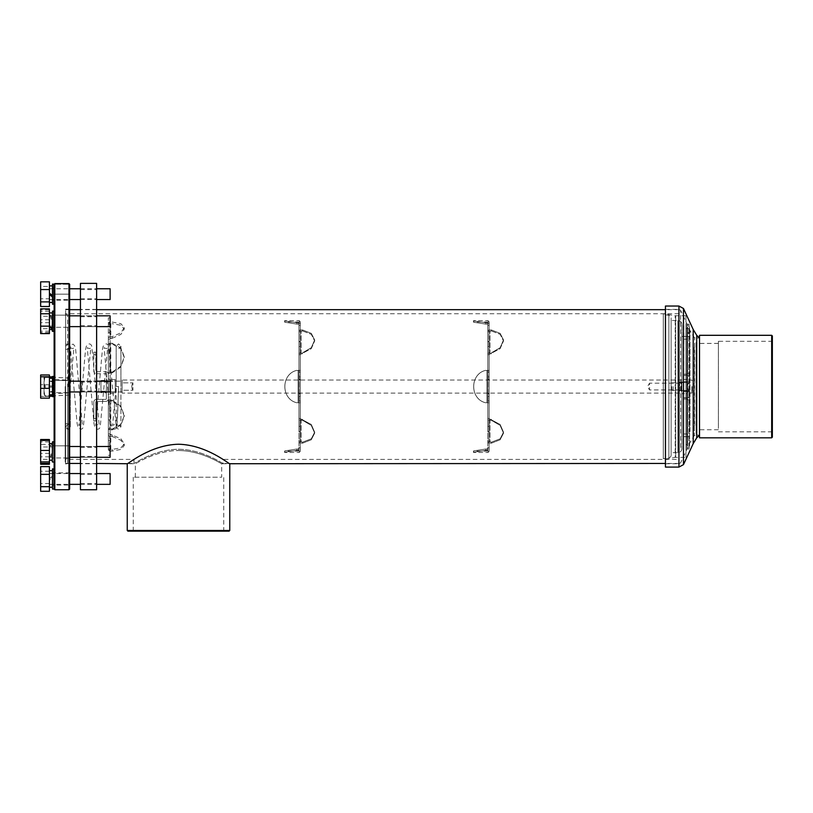 <?xml version="1.0" encoding="UTF-8"?>
<svg xmlns="http://www.w3.org/2000/svg" width="813" height="813" viewBox="0 0 813 813"><rect width="100%" height="100%" fill="white"/><g stroke="black" fill="none" stroke-linecap="round" stroke-linejoin="round"><path stroke-width="0.61" stroke-dasharray="4.07 3.05" d="M699.515 425.433L699.515 338.005L699.515 425.433M694.678 425.433L694.678 338.005L694.678 425.433M665.451 448.329L665.451 309.407L665.451 448.329M665.451 306.034L665.451 467.089M229.357 463.451L223.016 463.451C223.077 464.03 202.904 449.426 178.514 449.254C154.104 449.426 133.891 464.05 133.993 463.451C133.942 464.03 154.084 449.437 178.474 449.254C202.844 449.406 223.087 464.03 223.016 463.451L223.016 459.406C222.996 460.046 202.986 444.508 178.525 444.223C154.043 444.498 133.972 460.067 133.993 459.406C134.013 460.046 154.033 444.508 178.494 444.223C202.935 444.498 223.026 460.046 223.016 459.406L678.936 459.406L678.936 386.561L678.936 459.406M127.651 463.451L133.993 463.451L133.993 459.406L65.203 459.406L65.203 386.561L65.203 459.406M678.936 386.561L678.936 463.451L678.936 386.561M65.203 386.561L65.203 463.451L65.203 386.561M96.625 475.727L96.625 483.552L96.625 475.727M80.446 475.727L80.446 483.552L80.446 475.727M96.625 448.613L96.625 456.439L96.625 448.613M80.446 448.613L80.446 456.439L80.446 448.613M96.625 383.258L96.625 391.083L96.625 383.258M80.446 383.258L80.446 391.083L80.446 383.258M96.625 317.944L96.625 325.769L96.625 317.944M80.446 317.944L80.446 325.769L80.446 317.944M96.625 290.922L96.625 298.747L96.625 290.922M80.446 290.922L80.446 298.747L80.446 290.922M96.625 318.035L96.625 325.861L96.625 318.035M80.446 318.035L80.446 325.861L80.446 318.035M96.625 383.39L96.625 391.216L96.625 383.39M80.446 383.39L80.446 391.216L80.446 383.39M96.625 448.705L96.625 456.53L96.625 448.705M80.446 448.705L80.446 456.53L80.446 448.705M80.446 441.083L80.446 309.407L80.446 441.083M96.625 441.083L96.625 309.407L96.625 441.083M80.446 283.371L80.446 489.751M96.625 283.371L96.625 489.751M68.973 457.973L69.654 458.644L69.654 445.158L69.654 458.644L69.654 445.158L69.654 458.644L68.973 457.973L54.817 457.973L54.136 458.644L54.136 445.158L54.136 458.644L54.136 445.158L54.136 458.644L54.817 457.973L54.817 445.829L54.136 445.158L54.817 445.829L54.817 457.973L54.817 445.829L54.817 457.973L68.973 457.973L68.973 445.829L69.654 445.158L68.973 445.829L68.973 457.973M68.973 392.638L69.654 393.309L69.654 379.823L69.654 393.309L69.654 379.823L69.654 393.309L68.973 392.638L54.817 392.638L54.136 393.309L54.136 379.823L54.136 393.309L54.136 379.823L54.136 393.309L54.817 392.638L54.817 380.494L54.136 379.823L54.817 380.494L54.817 392.638L54.817 380.494L54.817 392.638L68.973 392.638L68.973 380.494L69.654 379.823L68.973 380.494L68.973 392.638M68.973 327.304L69.654 327.974L69.654 314.489L69.654 327.974L69.654 314.489L69.654 327.974L68.973 327.304L54.817 327.304L54.136 327.974L54.136 314.489L54.136 327.974L54.136 314.489L54.136 327.974L54.817 327.304L54.817 315.159L54.136 314.489L54.817 315.159L54.817 327.304L54.817 315.159L54.817 327.304L68.973 327.304L68.973 315.159L69.654 314.489L68.973 315.159L68.973 327.304M54.136 300.912L54.136 294.164L54.136 300.912L54.817 300.231L54.817 294.164L54.817 300.231L68.973 300.231L68.973 294.164L69.654 294.164L69.654 300.912L69.654 284.276L69.654 294.164L68.973 294.164L68.973 300.231L69.654 300.912M69.654 472.221L68.973 472.892L54.817 472.892L54.136 472.221L54.136 485.707L54.817 485.036L54.817 472.892L54.817 485.036L68.973 485.036L68.973 472.892L68.973 485.036L69.654 485.707L69.654 472.221L69.654 485.707M69.654 380.301L69.654 392.831L69.654 380.301L54.136 379.346L54.136 393.777L54.136 379.346M69.654 392.831L54.136 393.777M65.609 349.336L65.609 423.797L65.609 349.336L69.654 349.336L69.654 423.797L69.654 349.336M65.609 423.797L69.654 423.797M65.609 428.918L65.609 344.214L65.609 428.918L69.654 428.918L69.654 344.214L69.654 428.918M65.609 344.214L69.654 344.214M65.609 314.936L65.609 458.186L65.609 314.936L69.654 314.936L69.654 458.186L69.654 314.936M65.609 458.186L69.654 458.186M65.609 463.989L65.609 309.143L65.609 463.989L69.654 463.989L69.654 309.143L69.654 463.989M65.609 309.143L69.654 309.143M68.973 445.829L54.817 445.829L68.973 445.829M68.973 380.494L54.817 380.494L68.973 380.494M68.973 315.159L54.817 315.159L68.973 315.159M54.817 489.751L54.817 283.595M69.654 489.08L69.654 284.276L54.817 284.225L68.973 284.225L68.973 294.164L69.308 283.9L68.973 489.751M54.136 485.707L54.136 472.221M54.491 283.9L54.136 489.08M65.609 387.984L65.609 314.804L65.609 387.984M67.631 387.984L67.631 314.804L67.631 387.984M67.631 385.037L67.631 463.725L67.631 385.037M65.609 385.037L65.609 463.725L65.609 385.037M49.42 387.344L49.42 381.165L49.42 387.344M110.121 387.344L110.121 381.165L110.121 387.344M49.42 388.36L49.42 374.986L49.42 388.36L40.65 388.36L40.65 398.136L40.65 374.986L40.65 388.36M49.42 376.785L40.65 376.785M49.42 398.136L40.65 398.136L40.65 374.986L49.42 374.986L49.42 384.762L40.65 384.762L49.42 384.762L49.42 396.348L40.65 396.348L49.42 396.348L49.42 398.136M49.42 448.674L49.42 457.292L49.42 448.674M110.121 448.674L110.121 457.292L110.121 448.674M49.42 444.447L49.42 463.349L49.42 440.453L49.42 444.447L40.65 444.447L40.65 463.349L40.65 444.447M49.42 456.825L40.65 456.825M49.42 464.274L49.42 459.345L40.65 459.345L40.65 439.528M40.65 464.274L40.65 459.345M49.42 459.345L49.42 446.977L40.65 446.977M49.42 446.977L49.42 439.528M49.42 473.623L49.42 484.355L49.42 473.623M110.121 484.355L110.121 473.562M49.42 491.296L49.42 466.632M49.42 471.245L40.65 471.245L40.65 466.632M40.65 491.296L40.65 471.245M49.42 483.572L40.65 483.572M49.42 447.577L49.42 457.292L49.42 447.577M69.654 457.292L110.121 457.292L110.121 446.5L69.654 446.5M49.42 453.359L40.65 453.359M49.42 441.906L40.65 441.906M69.654 391.957L110.121 391.957L110.121 381.165L69.654 381.165M49.42 324.458L49.42 315.83L49.42 324.458M110.121 324.458L110.121 315.83L110.121 324.458M49.42 333.604L49.42 328.676L40.65 328.676L40.65 308.849M40.65 333.604L40.65 328.676M49.42 328.676L49.42 316.298L40.65 316.298M49.42 316.298L49.42 308.849M49.42 299.509L49.42 288.767L49.42 299.509M110.121 299.56L110.121 288.767M49.42 306.501L49.42 298.778L40.65 298.778L40.65 281.837M40.65 306.501L40.65 298.778M49.42 298.778L49.42 286.44L40.65 286.44M49.42 286.44L49.42 281.837M49.42 325.556L49.42 315.83L49.42 325.556M69.654 326.623L110.121 326.623L110.121 315.83L69.654 315.83M49.42 331.216L49.42 309.783L49.42 331.216L40.65 331.216L40.65 332.669L40.65 309.783L40.65 331.216M49.42 319.773L40.65 319.773M49.42 332.669L40.65 332.669M49.42 322.68L40.65 322.68M49.42 311.237L40.65 311.237M49.42 309.783L40.65 309.783M298.96 386.561L298.96 393.309L298.96 386.561M300.312 386.561L300.312 393.309L300.312 386.561M300.312 379.143L298.96 379.143L298.96 341.369L298.96 379.143L298.96 341.369L298.96 379.143L300.312 379.143L300.312 341.369L300.312 379.143L300.312 341.369L300.312 379.143L298.96 379.143L300.312 379.143M298.96 399.376L298.96 431.764L298.96 399.376M300.312 399.376L300.312 431.764L300.312 399.376M300.312 402.75L300.312 370.382L300.312 402.75L298.96 402.75L298.96 322.893L298.96 450.229L298.96 402.75L296.735 402.75C281.034 399.092 280.698 374.356 296.735 370.382C281.034 374.041 280.698 398.776 296.735 402.75L300.312 402.75M300.312 418.654L300.312 441.55L300.312 418.654L311.288 424.467L314.672 432.201L311.288 438.807L302.538 442.191L300.312 441.55L302.538 442.191L311.288 438.807L314.672 432.201L311.288 424.477L300.312 418.654M300.312 441.357L300.312 449.254L300.312 441.357L298.96 441.357L300.312 441.357M300.312 449.254L300.312 451.306L300.312 449.254L299.164 450.443L300.312 449.254M300.312 370.382L300.312 354.468L300.312 370.382L296.735 370.382C280.902 373.98 280.912 399.153 296.735 402.75C280.902 399.142 280.912 373.97 296.735 370.382L300.312 370.382M300.312 354.468L300.312 331.582L300.312 354.468L311.288 348.655L314.672 340.921L311.288 348.655L300.312 354.468M300.312 331.775L300.312 323.879L300.312 331.775L298.96 331.775L300.312 331.775M300.312 323.879L300.312 321.816L300.312 323.879L299.164 322.69L296.735 322.69L296.735 324.082L298.086 324.082L298.96 324.987L298.086 324.082L296.735 324.082C280.861 321.613 280.861 321.613 296.735 324.082C280.861 321.613 280.861 321.613 296.735 324.082L296.735 322.69C280.861 320.271 280.861 320.271 296.735 322.69C280.861 320.271 280.861 320.271 296.735 322.69L299.164 322.69L300.312 323.879M300.312 431.5L300.312 393.98L300.312 431.764L298.96 431.5L298.96 393.98L298.96 431.764L300.312 431.5M300.312 325.271L298.96 325.271L300.312 325.271M298.96 418.461L300.312 418.461L298.96 418.461M300.312 447.861L298.96 447.861L300.312 447.861M298.96 354.671L300.312 354.671L298.96 354.671M299.164 402.75L296.735 402.75L299.164 402.75L299.164 370.382L299.164 402.75M300.109 352.842L298.96 353.685L300.109 352.842L302.538 352.842L311.288 347.69L314.672 339.966L311.288 333.36L302.538 329.956L302.538 330.942L311.288 334.326L314.672 340.921L311.288 334.326L302.538 330.942L300.312 331.582L302.538 330.942L302.538 329.956L311.288 333.36L314.672 339.966L311.288 347.69L302.538 352.842L302.538 353.828L302.538 352.842L300.109 352.842L300.109 329.956L302.538 329.956L300.109 329.956L298.96 330.789L300.109 329.956L300.109 352.842M296.735 449.05L298.086 449.05L296.735 449.05C280.902 451.51 280.902 451.51 296.735 449.05C280.902 451.51 280.902 451.51 296.735 449.05L296.735 450.443C280.902 452.851 280.902 452.851 296.735 450.443C280.902 452.851 280.902 452.851 296.735 450.443L296.735 449.05M298.086 449.05L298.96 448.136L298.086 449.05L298.086 451.103L298.086 449.05M299.164 450.443L296.735 450.443L299.164 450.443L299.164 452.455L299.164 450.443M302.538 443.176L311.288 439.772L314.672 433.156L311.288 425.443L302.538 420.28L302.538 419.295L302.538 420.28L311.288 425.433L314.672 433.156L311.288 439.772L302.538 443.176L302.538 442.191L302.538 443.176L300.109 443.176L302.538 443.176M300.109 420.28L302.538 420.28L300.109 420.28L298.96 419.447L300.109 420.28L300.109 443.176L298.96 442.343L300.109 443.176L300.109 420.28M300.312 396.175L298.96 396.175L300.312 396.175M300.312 393.98L298.96 393.98L300.312 393.98M300.312 376.958L298.96 376.958L300.312 376.958M108.363 378.939L108.363 394.59L108.363 378.939M115.243 391.886L115.243 380.962L115.243 391.886M115.243 379.834L115.243 393.644L115.243 379.834M110.121 379.193L110.121 394.325L110.121 379.193M108.363 343.848L109.714 343.218L109.714 372.11L108.363 372.74L108.363 317.842L108.363 323.381L110.121 323.168L110.121 324.56L110.792 323.686L112.143 323.686L112.143 322.07L120.893 323.696L124.277 327.568L120.903 332.832L112.143 336.673L112.143 338.289L110.121 338.909L110.121 399.884L112.143 400.199L112.143 401.022L120.893 406.978L124.277 416.368L120.903 425.057L112.143 429.914L112.143 429.091L110.121 428.654L110.121 455.29L110.121 448.573L110.792 449.447L112.143 449.447L120.893 447.841L124.277 443.989L120.903 438.705L110.121 434.223L110.121 373.238L112.143 372.923L120.893 366.948L124.277 357.547L120.903 348.868L112.143 344.031L110.121 344.468L110.121 323.381M109.714 372.11L112.143 372.11L112.143 372.923M108.363 435.219L109.714 436.459L109.714 451.063L108.363 449.813L108.363 372.74M108.363 373.37L110.121 373.37M109.714 343.218L112.143 343.218L112.143 344.031M108.363 344.468L110.121 344.468M112.143 343.218L120.903 348.066L124.277 356.755L120.903 366.145L112.143 372.11M109.714 451.063L112.143 451.063L112.143 449.447M108.363 429.284L109.714 429.914L109.714 401.022L108.363 400.392L108.363 449.813M108.363 448.573L110.121 448.573M109.714 436.459L112.143 436.459L112.143 434.843M108.363 433.969L110.121 433.969M112.143 436.459L120.903 440.29L124.277 445.554L120.903 449.426L112.143 451.063M109.714 429.914L112.143 429.914M108.363 428.654L110.121 428.654M109.714 322.07L108.363 323.31L108.363 337.913L109.714 336.673L109.714 322.07L112.143 322.07M108.363 324.56L110.121 324.56M109.714 336.673L112.143 336.673M108.363 337.913L108.363 339.153L110.121 339.153M109.714 401.022L112.143 401.022M108.363 339.153L108.363 400.392M108.363 399.762L110.121 399.762M112.143 338.289L120.893 334.428L124.277 329.133L120.903 325.291L112.143 323.686M112.143 429.091L120.893 424.264L124.277 415.585L120.903 406.185L112.143 400.199M108.363 449.752L110.121 449.752M108.363 440.483L110.121 440.483M108.363 391.714L110.121 391.714M108.363 419.904L110.121 419.904M108.363 332.639L110.121 332.639M108.363 381.419L110.121 381.419M108.363 353.228L110.121 353.228M110.121 428.776L110.121 399.884M110.121 338.909L110.121 324.306M110.121 344.346L110.121 373.238M110.121 434.223L110.121 448.827M67.967 386.561C68.749 361.429 69.522 338.391 70.325 346.999L67.967 348.625L65.609 346.267L67.967 343.909L70.07 345.2L70.325 346.999C69.572 344.753 68.759 362.659 67.967 386.561L70.325 386.642L67.967 386.561M116.188 426.134L116.442 427.933L118.546 429.223L120.913 426.866L120.913 386.561L120.913 426.866L118.546 424.498L116.188 426.134L116.188 346.267L118.546 348.625L120.913 346.267L120.913 386.561L120.913 346.267L118.546 343.909L116.188 346.267L116.188 386.49L118.546 386.561C117.753 410.443 116.94 428.4 116.188 426.134C116.991 434.731 117.763 411.795 118.546 386.561L116.188 386.49L112.58 425.453C114.359 424.356 115.537 424.356 116.086 425.453L108.647 346.236C108.099 344.651 107.174 343.879 105.883 343.909L103.17 346.196L102.357 349.936L95.71 425.453C97.499 424.356 98.668 424.356 99.227 425.453L91.788 346.236C91.239 344.651 90.314 343.879 89.023 343.909L86.31 346.196L85.497 349.936L78.851 425.453C80.639 424.356 81.808 424.356 82.367 425.453L75.69 349.692L74.928 346.236L73.19 344.112L70.07 345.2M116.442 427.933L116.574 427.953C114.928 429.467 113.505 429.569 112.306 428.248L110.812 423.37L104.145 347.669C105.934 348.767 107.103 348.767 107.662 347.669L100.223 426.896C99.674 428.471 98.749 429.254 97.458 429.223L94.735 426.927L93.932 423.197L87.286 347.669C89.074 348.767 90.243 348.767 90.802 347.669L83.353 426.896C82.804 428.471 81.889 429.254 80.599 429.223L77.875 426.927L77.062 423.197L70.426 347.669C72.205 348.767 73.383 348.767 73.932 347.669L70.325 386.642L70.325 426.866L67.967 429.223L65.609 426.866L65.609 386.561L65.609 426.866L67.967 424.498L70.325 426.866L70.325 346.999M679.617 391.083L679.617 382.049L679.617 391.083L681.233 391.083L681.233 382.049L681.904 381.368L681.904 391.754L681.904 381.368M679.617 382.049L681.233 382.049L681.233 391.083L681.904 391.754M679.617 389.935L649.536 389.935L649.536 383.187L647.514 386.561L649.536 389.935L649.536 383.187L679.617 383.187L679.617 389.935L679.617 383.187M681.904 393.106L681.904 380.027L681.904 393.106L122.123 393.106L122.123 390.26L132.915 390.26L132.915 382.862L122.123 382.862L132.915 382.862L132.915 390.26L122.123 390.26L122.123 386.561L122.123 391.957L122.123 381.165L81.656 381.165L81.656 391.957L81.656 381.165M122.123 391.957L81.656 391.957M681.904 380.027L122.123 380.027L122.123 382.862L122.123 380.027M122.123 381.165L122.123 393.106M132.915 382.862C131.432 385.332 131.432 387.801 132.915 390.26C131.432 387.801 131.432 385.332 132.915 382.862M487.8 386.561L487.8 393.309L487.8 386.561M489.152 386.561L489.152 393.309L489.152 386.561M489.152 379.143L487.8 379.143L487.8 341.369L487.8 379.143L487.8 341.369L487.8 379.143L489.152 379.143L489.152 341.369L489.152 379.143L489.152 341.369L489.152 379.143L487.8 379.143L489.152 379.143M487.8 399.376L487.8 431.764L487.8 399.376M489.152 399.376L489.152 431.764L489.152 399.376M489.152 402.75L489.152 370.382L489.152 402.75L487.8 402.75L487.8 322.893L487.8 450.229L487.8 402.75L485.574 402.75C469.873 399.092 469.538 374.356 485.574 370.382C469.873 374.041 469.538 398.776 485.574 402.75L489.152 402.75M489.152 418.654L489.152 441.55L489.152 418.654L500.137 424.467L503.521 432.201L500.137 438.807L491.377 442.191L489.152 441.55L491.377 442.191L500.137 438.807L503.521 432.201L500.137 424.477L489.152 418.654M489.152 441.357L489.152 449.254L489.152 441.357L487.8 441.357L489.152 441.357M489.152 449.254L489.152 451.306L489.152 449.254L488.003 450.443L489.152 449.254M489.152 370.382L489.152 354.468L489.152 370.382L485.574 370.382C469.741 373.98 469.762 399.153 485.574 402.75C469.741 399.142 469.762 373.97 485.574 370.382L489.152 370.382M489.152 354.468L489.152 331.582L489.152 354.468L500.137 348.655L503.521 340.921L500.137 348.655L489.152 354.468M489.152 331.775L489.152 323.879L489.152 331.775L487.8 331.775L489.152 331.775M489.152 323.879L489.152 321.816L489.152 323.879L488.003 322.69L485.574 322.69L485.574 324.082L486.926 324.082L487.8 324.987L486.926 324.082L485.574 324.082C469.711 321.613 469.711 321.613 485.574 324.082C469.711 321.613 469.711 321.613 485.574 324.082L485.574 322.69C469.711 320.271 469.711 320.271 485.574 322.69C469.711 320.271 469.711 320.271 485.574 322.69L488.003 322.69L489.152 323.879M489.152 431.5L489.152 393.98L489.152 431.764L487.8 431.5L487.8 393.98L487.8 431.764L489.152 431.5M489.152 325.271L487.8 325.271L489.152 325.271M487.8 418.461L489.152 418.461L487.8 418.461M489.152 447.861L487.8 447.861L489.152 447.861M487.8 354.671L489.152 354.671L487.8 354.671M488.003 402.75L485.574 402.75L488.003 402.75L488.003 370.382L488.003 402.75M488.948 352.842L487.8 353.685L488.948 352.842L491.377 352.842L500.137 347.69L503.521 339.966L500.137 333.36L491.377 329.956L491.377 330.942L500.137 334.326L503.521 340.921L500.137 334.326L491.377 330.942L489.152 331.582L491.377 330.942L491.377 329.956L500.137 333.36L503.521 339.966L500.137 347.69L491.377 352.842L491.377 353.828L491.377 352.842L488.948 352.842L488.948 329.956L491.377 329.956L488.948 329.956L487.8 330.789L488.948 329.956L488.948 352.842M485.574 449.05L486.926 449.05L485.574 449.05C469.751 451.51 469.751 451.51 485.574 449.05C469.751 451.51 469.751 451.51 485.574 449.05L485.574 450.443C469.751 452.851 469.751 452.851 485.574 450.443C469.751 452.851 469.751 452.851 485.574 450.443L485.574 449.05M486.926 449.05L487.8 448.136L486.926 449.05L486.926 451.103L486.926 449.05M488.003 450.443L485.574 450.443L488.003 450.443L488.003 452.455L488.003 450.443M491.377 443.176L500.137 439.772L503.521 433.156L500.137 425.443L491.377 420.28L491.377 419.295L491.377 420.28L500.137 425.433L503.521 433.156L500.137 439.772L491.377 443.176L491.377 442.191L491.377 443.176L488.948 443.176L491.377 443.176M488.948 420.28L491.377 420.28L488.948 420.28L487.8 419.447L488.948 420.28L488.948 443.176L487.8 442.343L488.948 443.176L488.948 420.28M489.152 396.175L487.8 396.175L489.152 396.175M489.152 393.98L487.8 393.98L489.152 393.98M489.152 376.958L487.8 376.958L489.152 376.958M687.574 382.181L687.574 390.951L687.574 382.181L681.904 382.181L681.904 390.951L681.904 382.181M687.574 390.951L681.904 390.951M681.904 336.46L681.904 382.517L681.904 336.46L687.574 336.46L681.904 336.46L687.574 336.48L687.574 382.517L687.574 336.46L687.574 382.517L687.574 336.48L687.574 382.517L681.904 382.517L687.574 382.517L681.904 382.517L687.574 382.517L687.574 336.46L687.574 382.517L687.574 336.48L681.904 336.48M685.959 457.384L685.959 315.749L685.959 457.384L675.654 457.384A2.693 2.693 0 0 0 675.217 457.414L675.217 315.708L675.217 457.414L663.296 459.406L663.296 313.727L663.296 459.406M685.959 315.749L675.654 315.749A2.693 2.693 0 0 1 675.217 315.708L663.296 313.727M671.121 317.995L671.121 455.138L671.121 317.995A2.693 2.693 0 0 0 668.865 315.332L663.296 314.397L663.296 458.725L663.296 314.397M671.121 455.138A2.693 2.693 0 0 1 668.865 457.8L663.296 458.725M681.904 324.519L681.904 448.613L681.904 324.519A4.045 4.045 0 0 0 677.859 320.464L671.121 320.464L671.121 452.658L671.121 320.464M681.904 448.613A4.045 4.045 0 0 1 677.859 452.658L671.121 452.658M687.574 444.569L687.574 328.706L687.574 332.608L687.574 328.706L689.597 328.706L689.597 332.608L689.597 328.564L687.574 328.706L687.574 444.569L685.959 444.569L685.959 328.564L685.959 444.569M689.597 328.564L685.959 328.564M687.574 393.685L687.574 436.672L687.574 390.606L687.574 436.672L687.574 390.606L681.904 390.606L681.904 436.672L681.904 390.606L681.904 436.672L681.904 390.606L687.574 390.606L681.904 390.606L687.574 390.606L687.574 436.672L689.597 436.672L689.597 390.606L689.597 436.672L687.574 436.672L687.574 390.606L687.574 436.642L687.574 393.685L681.904 393.685L687.574 393.685M689.597 332.608L687.574 332.608L689.597 332.608M683.53 392.903L683.53 380.22L683.794 392.903M683.53 322.497L683.53 450.636L683.794 322.497M687.574 327.141L687.32 446.926L686.904 326.206L686.904 446.926L687.574 445.981L687.574 327.141L687.574 445.981M686.904 446.926L686.904 326.206M689.597 446.256L689.597 326.877L688.875 324.174L688.875 448.949L688.875 324.174L686.904 324.174L686.904 448.949L688.875 448.949L689.597 446.256L689.597 326.877M689.597 381.846L689.597 391.287L689.597 381.846L687.574 381.846L687.574 391.287L687.574 381.846L689.597 381.846M689.597 327.487L689.597 333.279L689.597 327.487L687.574 327.487L687.574 333.279L687.574 327.487L689.597 327.487M689.597 381.043L689.597 336.46L689.597 382.517L689.597 336.46L689.597 381.043L687.574 381.043L689.597 381.043M686.904 448.949L686.904 324.174M687.574 390.606L681.904 390.606L687.574 390.606M687.574 382.517L681.904 382.517M687.574 333.279L689.597 333.279L687.574 333.279M687.574 391.287L689.597 391.287L687.574 391.287M692.026 386.561L692.026 392.435L692.026 386.561M691.843 386.561L691.843 393.106L691.843 386.561M671.792 386.561L671.792 390.25L671.792 386.561M673.144 386.561L673.144 390.606L673.144 386.561M686.904 386.561L686.904 390.606L686.904 386.561M687.28 386.561L688.611 391.155C686.904 391.155 686.904 391.155 688.611 391.155C686.904 391.155 686.904 391.155 688.611 391.155L687.28 386.561L688.611 381.978L687.28 386.561M689.597 386.561L689.597 393.106L689.597 386.561M689.597 391.155L689.597 381.978L689.597 391.155L688.611 391.155L689.597 391.155M689.597 381.978L688.611 381.978C686.904 381.978 686.904 381.978 688.611 381.978C686.904 381.978 686.904 381.978 688.611 381.978L689.597 381.978M108.363 391.155L108.363 381.978L108.363 391.155L100.944 391.155L100.944 381.978L100.944 391.155M108.363 381.978L100.944 381.978M100.944 392.638L100.944 380.494L100.944 392.638L106.34 392.913L106.34 380.21L106.34 392.913M100.944 380.494L106.34 380.21M95.822 420.961L95.822 402.079A0.671 0.671 0 0 1 96.493 401.398L105.67 401.398L96.493 401.398A0.671 0.671 0 0 0 95.822 402.079L95.822 420.961L93.8 420.961L93.8 418.482L93.8 420.961M95.822 418.482L93.8 418.482L93.8 402.079A2.693 2.693 0 0 1 96.493 399.376L105.67 399.376L96.493 399.376A2.693 2.693 0 0 0 93.8 402.079L93.8 418.482L95.822 418.482M96.493 373.746L105.67 373.746L96.493 373.746A2.693 2.693 0 0 1 93.8 371.053A2.693 2.693 0 0 0 96.493 373.746M96.493 371.724L105.67 371.724L96.493 371.724A0.671 0.671 0 0 1 95.822 371.053A0.671 0.671 0 0 0 96.493 371.724M108.363 398.705L108.363 374.427L108.363 398.705A2.693 2.693 0 0 1 105.67 401.398A2.693 2.693 0 0 0 108.363 398.705M106.34 398.705L106.34 374.427L106.34 398.705A0.671 0.671 0 0 1 105.67 399.376A0.671 0.671 0 0 0 106.34 398.705M106.34 374.427A0.671 0.671 0 0 0 105.67 373.746A0.671 0.671 0 0 1 106.34 374.427M108.363 374.427A2.693 2.693 0 0 0 105.67 371.724A2.693 2.693 0 0 1 108.363 374.427M93.8 354.641L93.8 371.053L93.8 352.171L93.8 354.641L95.822 354.641L95.822 371.053L95.822 354.641L93.8 354.641M95.822 354.641L95.822 352.171L95.822 354.641M54.136 386.561L54.136 396.409L54.136 386.561M53.871 386.561L53.871 396.683L53.871 376.449L53.871 396.683L52.52 396.683L52.52 376.449L52.52 392.567L52.52 376.449L53.871 376.449L53.871 386.561M52.52 376.449L52.245 396.409L52.245 376.714L52.245 392.029L52.245 381.104L50.721 381.104L52.245 381.256M52.245 381.785L49.42 381.104L49.42 392.029L49.42 378.34L52.245 378.37M52.245 378.695L49.42 378.269L49.42 394.864L49.42 381.216L50.721 381.104M49.42 378.34L49.42 381.216M52.245 391.348L52.245 386.582L52.245 394.437L52.245 391.348L49.42 392.018L49.42 378.269L49.42 394.783L49.42 391.917L52.245 391.876L52.245 394.864L49.42 394.864L49.42 381.104L52.245 381.104L52.245 392.842L52.245 380.291L52.52 396.683M54.136 444.935L54.136 461.743L54.136 444.935M53.871 459.05L53.871 441.784L53.871 459.05M54.136 447.465L54.136 458.176L54.136 447.465M53.871 456.144L53.871 445.9L53.871 456.144M52.245 458.867L52.245 442.048L52.245 458.867M52.52 462.018L52.52 441.784L52.52 444.741L52.52 441.784L53.871 441.784L54.136 461.743M52.245 456.337L52.245 445.626L52.245 456.337M52.52 447.658L52.52 457.902L52.52 447.658M54.136 469.111L54.136 488.806L54.136 469.111M54.136 485.239L52.245 485.239L52.245 472.688L52.52 484.965L52.52 472.963L53.871 472.963L53.871 484.965L54.136 472.688L54.136 485.239L54.136 472.688M52.245 472.688L52.245 485.239M52.245 469.111L52.245 488.806M53.871 468.847L53.871 489.08M52.52 489.08L52.52 468.847M52.52 441.784L52.245 461.743M52.52 386.561L52.52 392.567L52.52 386.561M54.136 328.188L54.136 311.379L54.136 328.188M54.136 311.379L53.871 331.348M54.136 325.667L54.136 314.956L54.136 325.667M53.871 316.989L53.871 327.233L53.871 316.989M52.52 331.348L52.52 311.115L52.245 331.074M52.245 316.796L52.245 327.497L52.245 316.796M52.52 325.474L52.52 315.231L52.52 325.474M53.871 284.052L53.871 304.286M54.136 287.893L52.245 287.893L52.245 300.434L52.52 288.168L52.52 300.17L53.871 300.17L53.871 288.168L54.136 300.434L54.136 287.893L54.136 300.434M52.245 284.316L52.245 304.011M52.52 304.286L52.52 284.052M52.245 300.434L52.245 287.893M52.245 455.605L49.42 457.587L49.42 455.585L52.245 453.42L52.245 455.605L52.245 443.603L52.245 446.652L49.42 447.861L49.42 457.363L49.42 448.888L52.245 447.231L52.245 445.199L52.245 460.199L52.245 447.231M52.245 446.652L52.245 457.363L49.42 457.363L49.42 456.459L52.245 454.741M52.245 444.477L49.42 445.859L49.42 460.199L49.42 446.865L52.245 445.199M49.42 446.865L49.42 448.888M49.42 445.859L49.42 447.861M52.245 476.327L49.42 478.715L49.42 473.501L49.42 484.426L49.42 480.056L52.245 477.678L52.245 487.261L52.245 470.666L52.245 484.426L52.245 477.678L49.42 480.056L49.42 487.261L49.42 470.666L49.42 478.715L52.245 476.327M49.42 455.585L49.42 446.439L49.42 457.363L52.245 457.363L52.245 446.439L49.42 446.439L52.245 446.439L52.245 453.42M49.42 457.587L49.42 443.603L49.42 460.199L49.42 458.491L52.245 456.794M49.42 458.491L49.42 456.459M49.42 378.269L49.42 391.917M52.245 391.876L52.245 394.864M50.731 394.864L52.245 394.762M52.245 394.437L49.42 394.854L49.42 392.018L52.245 392.029L50.721 392.029M52.245 317.527L49.42 315.535L49.42 317.548L52.245 319.712L52.245 317.527L52.245 329.529L52.245 326.48L49.42 325.261L49.42 315.769L49.42 324.235L52.245 325.891L52.245 327.934L52.245 312.934L52.245 325.891M52.245 326.48L52.245 315.769L49.42 315.769L49.42 316.674L52.245 318.381M52.245 312.934L52.245 329.529L52.245 312.934L49.42 312.934L49.42 324.235M49.42 325.261L49.42 312.934L49.42 314.631L52.245 316.338M52.245 296.796L52.245 285.871L52.245 299.631L52.245 296.806L49.42 294.418L49.42 299.631L49.42 285.871L49.42 294.418M49.42 317.548L49.42 326.694L49.42 315.769L52.245 315.769L52.245 326.694L49.42 326.694L52.245 326.694L52.245 319.712M49.42 315.535L49.42 312.934M49.42 314.631L49.42 316.674M69.654 386.978L69.654 378.767L69.654 386.978M68.942 386.114L68.942 395.077L68.942 386.114M49.42 396.287L44.024 395.992L44.024 382.283L44.867 387.14L44.024 391.714L44.867 396.287L44.024 395.992L44.867 395.707L44.024 390.84L44.867 385.982L44.024 381.419L44.867 376.846L44.024 377.13L44.867 377.425L44.024 382.283L44.024 377.12L44.034 396.022M53.455 396.022L52.621 387.14L53.465 382.283L52.621 377.425L53.465 377.13L52.621 376.846L53.465 381.419L53.465 395.85L53.465 377.283L53.465 395.992L52.621 396.287L53.465 391.714L53.465 377.12L52.621 385.982L53.465 390.84L52.621 395.707L53.465 395.992L52.245 396.287M54.136 386.073L54.136 395.85L54.136 386.073M53.465 377.12L52.245 376.846M49.42 376.846L44.034 377.11M49.42 377.425L44.867 377.425M52.621 385.982L44.867 385.982M52.621 395.707L44.867 395.707M52.621 387.14L44.867 387.14M772.35 428.99L772.35 340.637L772.35 428.99M771.679 344.763L771.679 431.815L771.679 344.763M772.35 437.15L772.35 335.982M771.679 335.312L771.679 437.821M696.141 342.334L696.141 434.447L696.141 342.334M696.812 431.418L696.812 338.005L696.812 431.418M696.141 346.074L696.141 430.402L696.141 346.074M696.812 426.439L696.812 343.401L696.812 426.439M718.397 426.439L718.397 343.401L718.397 426.439M718.397 428.37L718.397 341.308L718.397 428.37M699.515 341.704L699.515 435.128L699.515 341.704M699.515 335.312L699.515 437.821M127.926 531.163L229.093 531.163M229.764 530.493L127.245 530.493M135.344 477.211L135.344 463.725C135.212 464.243 155.029 450.595 178.504 450.514C154.887 450.626 135.192 464.274 135.344 463.725L127.245 463.725C127.448 464.569 150.181 444.833 178.504 444.233C206.766 444.823 229.571 464.558 229.764 463.725L221.675 463.725C221.736 464.243 202.152 450.636 178.504 450.514C202.163 450.636 221.807 464.274 221.675 463.725L221.675 477.211L133.251 477.211L221.675 477.211M178.504 531.163L224.439 531.163L178.504 531.163M178.504 530.493L223.758 530.493L178.504 530.493M678.936 448.329L678.936 309.407L678.936 448.329M680.633 447.587L680.633 310.322L680.633 447.587M689.973 431.479L689.973 330.454L689.973 431.479M694.363 347.446L694.363 435.433L694.363 347.446M678.936 306.034L678.936 467.089M683.459 308.483L683.459 464.64M693.204 329.489L693.204 443.644M696.711 335.281L696.711 437.841M54.817 294.164L68.973 294.164L54.817 294.164M300.312 401.033L298.96 401.033L300.312 401.033M298.086 402.75L298.086 370.382L298.086 402.75M301.186 353.828L301.186 330.942L301.186 353.828M301.186 419.295L301.186 442.191L301.186 419.295M298.086 324.082L298.086 322.019L298.086 324.082M299.164 322.69L299.164 320.668L299.164 322.69M300.312 426.368L298.96 426.368L300.312 426.368M300.312 346.765L298.96 346.765L300.312 346.765M300.312 341.623L298.96 341.623L300.312 341.623M300.312 372.1L298.96 372.1L300.312 372.1M110.792 391.886L110.792 380.962L110.792 391.886M110.792 379.834L110.792 393.644L110.792 379.834M110.792 372.923L110.792 344.031M110.792 449.447L110.792 434.843M110.792 323.686L110.792 338.289M110.792 400.199L110.792 429.091M489.152 401.033L487.8 401.033L489.152 401.033M486.926 402.75L486.926 370.382L486.926 402.75M490.026 353.828L490.026 330.942L490.026 353.828M490.026 419.295L490.026 442.191L490.026 419.295M486.926 324.082L486.926 322.019L486.926 324.082M488.003 322.69L488.003 320.668L488.003 322.69M489.152 426.368L487.8 426.368L489.152 426.368M489.152 346.765L487.8 346.765L489.152 346.765M489.152 341.623L487.8 341.623L489.152 341.623M489.152 372.1L487.8 372.1L489.152 372.1M687.574 339.153L681.904 339.153L687.574 339.153M668.865 457.8L668.865 315.332L668.865 457.8M677.859 452.658L677.859 320.464L677.859 452.658M675.654 315.749L675.654 457.384L675.654 315.749M687.574 436.642L681.904 436.642L687.574 436.642M687.574 433.969L681.904 433.969L687.574 433.969M687.574 398.929L681.904 398.929L687.574 398.929M687.574 397.689L681.904 397.689L687.574 397.689M687.574 391.419L681.904 391.419L687.574 391.419M687.574 379.437L681.904 379.437L687.574 379.437M687.574 374.204L681.904 374.204L687.574 374.204M687.574 375.433L681.904 375.433L687.574 375.433M687.574 381.704L681.904 381.704L687.574 381.704M687.574 397.374L689.597 397.374L687.574 397.374M687.574 399.783L689.597 399.783L687.574 399.783M687.574 392.079L689.597 392.079L687.574 392.079M687.574 336.48L689.597 336.48L687.574 336.46M687.574 373.35L689.597 373.35L687.574 373.35M687.574 375.748L689.597 375.748L687.574 375.748M665.451 463.725L678.936 463.725L680.633 462.8L689.973 442.679L694.363 435.433L699.515 435.128L696.812 435.128L696.141 434.447M665.451 309.407L678.936 309.407L680.633 310.322L689.973 330.454L694.363 337.7L699.515 338.005L696.812 338.005L696.141 338.675M678.936 309.682L665.451 309.682M96.625 309.682L80.446 309.682M69.654 309.682L65.203 309.682M678.936 463.451L665.451 463.451M96.625 463.451L80.446 463.451M69.654 463.451L65.203 463.451M678.936 313.727L65.203 313.727M80.446 483.552L96.625 483.552M80.446 456.439L96.625 456.439M80.446 391.083L96.625 391.083M80.446 325.769L96.625 325.769M80.446 298.747L96.625 298.747M80.446 325.861L96.625 325.861M80.446 391.216L96.625 391.216M80.446 456.53L96.625 456.53M96.625 463.725L80.446 463.725M96.625 309.407L80.446 309.407M80.446 447.363L96.625 447.363M80.446 382.049L96.625 382.049M80.446 316.694L96.625 316.694M80.446 289.58L96.625 289.58M80.446 316.592L96.625 316.592M80.446 381.907L96.625 381.907M80.446 447.262L96.625 447.262M80.446 474.375L96.625 474.375M67.631 314.804L65.609 314.804M67.631 463.725L65.609 463.725M67.631 309.407L65.609 309.407M67.631 458.329L65.609 458.329M49.42 484.355L69.654 484.355M80.446 484.355L96.625 484.355M49.42 473.562L69.654 473.562M80.446 473.562L96.625 473.562M80.446 446.5L96.625 446.5M80.446 457.292L96.625 457.292M80.446 381.165L96.625 381.165M80.446 391.957L96.625 391.957M80.446 315.83L96.625 315.83M80.446 326.623L96.625 326.623M49.42 288.767L69.654 288.767M80.446 288.767L96.625 288.767M49.42 299.56L69.654 299.56M80.446 299.56L96.625 299.56M300.312 379.823L298.96 379.823M314.672 339.966L314.672 340.921L314.672 339.966M298.96 450.229L298.086 451.103L284.591 451.103L284.591 452.455L299.164 452.455L300.312 451.306M314.672 433.156L314.672 432.201L314.672 433.156M300.312 321.816L299.164 320.668L284.591 320.668L284.591 322.019L298.086 322.019L298.96 322.893M300.312 431.764L298.96 431.764L300.312 431.764M300.312 341.369L298.96 341.369L300.312 341.369M300.312 393.309L298.96 393.309M115.243 392.161L110.792 392.161L108.363 394.59M108.363 378.543L110.792 380.962L115.243 380.962M110.121 394.325L110.792 393.644L115.243 393.644M115.243 379.478L110.792 379.478L110.121 378.807M108.363 317.842L110.121 317.842M108.363 455.29L110.121 455.29M108.363 449.965L110.121 449.965M108.363 323.168L110.121 323.168M124.277 327.568L124.277 329.133M124.277 445.554L124.277 443.989M124.277 356.755L124.277 357.547M124.277 416.368L124.277 415.585M65.609 386.561L65.609 346.267L65.609 386.561M489.152 379.823L487.8 379.823M503.521 339.966L503.521 340.921L503.521 339.966M487.8 450.229L486.926 451.103L473.44 451.103L473.44 452.455L488.003 452.455L489.152 451.306M503.521 433.156L503.521 432.201L503.521 433.156M489.152 321.816L488.003 320.668L473.44 320.668L473.44 322.019L486.926 322.019L487.8 322.893M489.152 431.764L487.8 431.764L489.152 431.764M489.152 341.369L487.8 341.369L489.152 341.369M489.152 393.309L487.8 393.309M687.574 436.672L681.904 436.672L687.574 436.672M692.026 392.435L691.843 393.106L689.597 393.106M671.792 390.25L686.904 390.606L687.28 391.155M689.597 380.027L691.843 380.027L692.026 380.697M671.792 382.882L686.904 382.517L687.28 381.978M95.822 352.171L93.8 352.171M53.871 380.565L52.245 380.291L53.871 380.565M53.871 392.567L52.245 392.842L53.871 392.567M52.245 378.269L50.731 378.269M53.871 445.9L52.245 445.626L53.871 445.9M53.871 457.902L52.245 458.176L53.871 457.902M53.871 327.233L52.245 327.497L53.871 327.233M53.871 315.231L52.245 314.956L53.871 315.231M53.871 311.115L52.52 311.115M52.245 460.199L49.42 460.199M52.245 443.603L49.42 443.603M52.245 473.501L49.42 473.501M52.245 484.426L49.42 484.426M52.245 299.631L49.42 299.631M52.245 288.706L49.42 288.706M52.245 329.529L49.42 329.529M69.654 394.356L68.942 395.077L53.465 395.85M69.654 378.767L68.942 378.055L53.465 377.283M718.397 431.815L771.679 431.815L772.35 432.496M718.397 429.731L696.812 429.731L696.141 430.402M772.35 340.637L771.679 341.308L718.397 341.308M718.397 343.401L696.812 343.401L696.141 342.73M133.251 477.211L133.251 530.493L132.58 531.163M224.439 531.163L223.758 530.493L223.758 477.211"/><path stroke-width="1.22" d="M665.451 322.1L665.451 306.034L678.936 306.034L678.936 467.089L665.451 467.089L665.451 322.1M80.446 313.655L80.446 283.371L96.625 283.371L96.625 489.751L80.446 489.751L80.446 313.655M54.817 489.751L68.973 489.751L68.973 283.595L54.817 283.595L54.817 489.751L54.136 489.08L54.136 284.276L52.52 284.052L52.52 304.286L52.52 284.052M54.817 283.595L68.973 283.595L69.654 284.276L69.654 489.08L68.973 489.751M40.65 440.453L40.65 439.528L49.42 439.528L49.42 440.453L40.65 440.453L40.65 464.274L49.42 464.274L49.42 463.349L40.65 463.349M96.625 473.562L110.121 473.562L110.121 484.355L96.625 484.355M40.65 474.355L49.42 474.355L49.42 466.632L40.65 466.632L40.65 491.296L49.42 491.296L49.42 486.682L40.65 486.682M49.42 474.355L49.42 486.682M96.625 446.5L110.121 446.5L110.121 457.292L96.625 457.292M49.42 440.453L49.42 450.443L40.65 450.443M49.42 450.443L49.42 461.886L40.65 461.886M49.42 461.886L49.42 463.349M96.625 381.165L110.121 381.165L110.121 391.957L96.625 391.957M40.65 376.785L49.42 376.785L49.42 374.986L40.65 374.986L40.65 398.136L49.42 398.136L49.42 388.36L40.65 388.36M49.42 376.785L49.42 388.36M96.625 315.83L110.121 315.83L110.121 326.623L96.625 326.623M49.42 313.777L49.42 333.604L40.65 333.604L40.65 308.849L49.42 308.849L49.42 313.777L40.65 313.777M49.42 326.155L40.65 326.155M96.625 288.767L110.121 288.767L110.121 299.56L96.625 299.56M49.42 301.887L49.42 306.501L40.65 306.501L40.65 301.887L49.42 301.887L49.42 289.56L40.65 289.56L40.65 301.887M49.42 289.56L49.42 281.837L40.65 281.837L40.65 289.56M54.136 469.111L52.52 468.847L52.52 489.08L52.52 468.847M54.136 488.806L53.871 468.847M53.871 489.08L52.52 489.08M54.136 461.743L53.871 441.784L52.52 441.784L52.245 461.743L52.52 441.784M53.871 386.561L53.871 376.449L52.52 376.449L52.52 396.683L53.871 396.683L53.871 386.561M52.52 396.683L52.52 376.449M53.871 314.072L53.871 311.115L52.52 311.115L52.52 331.348L53.871 331.348L53.871 314.072M52.245 331.074L52.52 311.115M54.136 304.011L52.52 304.286M53.871 304.286L53.871 284.052M49.42 394.783L52.245 394.864M49.928 394.833L49.42 394.854M49.42 326.267L52.245 327.934M52.245 328.655L49.42 327.263M52.245 295.454L49.42 293.066L52.245 295.444M52.245 296.796L49.42 294.408M52.245 376.846L49.42 376.846M52.245 377.425L49.42 377.425M52.245 396.287L49.42 396.287M771.679 335.312L772.35 335.982L772.35 437.15L771.679 437.821L771.679 335.312L699.515 335.312L699.515 437.821L771.679 437.821M229.764 530.493L229.093 531.163L127.926 531.163L127.245 530.493L229.764 530.493L229.764 463.725C229.561 464.569 206.827 444.833 178.504 444.233C150.253 444.823 127.438 464.558 127.245 463.725L96.625 463.451M665.451 463.451L229.764 463.725M699.515 435.128L696.711 437.841L693.204 443.644L683.459 464.64L683.459 308.483L678.936 306.034M693.204 443.644L693.204 329.489L683.459 308.483M696.711 437.841L696.711 335.281L693.204 329.489M699.515 338.005L696.711 335.281M683.459 464.64L678.936 467.089M665.451 309.682L96.625 309.682M80.446 309.682L69.654 309.682M80.446 463.451L69.654 463.451M69.654 484.355L80.446 484.355M69.654 473.562L80.446 473.562M69.654 446.5L80.446 446.5M69.654 457.292L80.446 457.292M69.654 381.165L80.446 381.165M69.654 391.957L80.446 391.957M69.654 315.83L80.446 315.83M69.654 326.623L80.446 326.623M69.654 288.767L80.446 288.767M69.654 299.56L80.446 299.56M53.871 462.018L52.52 462.018L53.871 462.018M53.871 331.348L52.52 331.348M52.245 470.666L49.42 470.666M52.245 487.261L49.42 487.261M52.245 443.603L49.42 443.603M52.245 460.199L49.42 460.199M52.245 378.269L49.42 378.269M52.245 312.934L49.42 312.934M52.245 329.529L49.42 329.529M52.245 302.466L49.42 302.466M52.245 285.871L49.42 285.871M127.245 530.493L127.245 463.725"/></g></svg>
